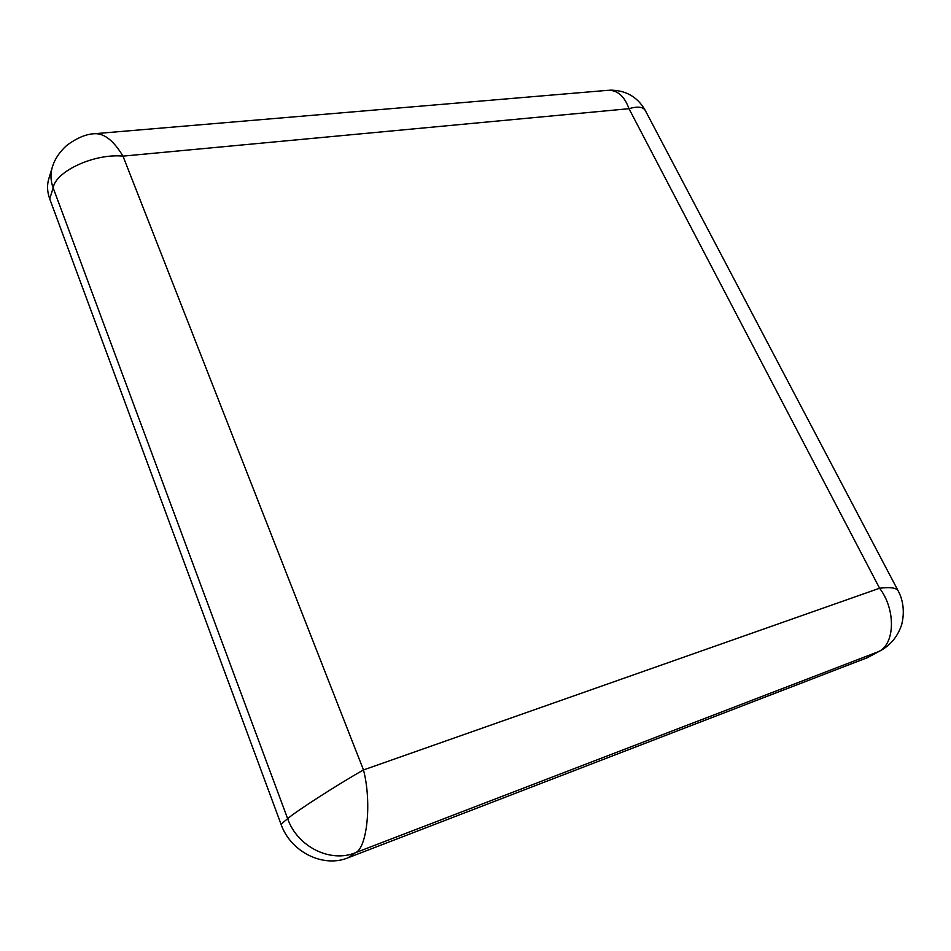 <?xml version="1.0" encoding="UTF-8"?>
<svg xmlns="http://www.w3.org/2000/svg" width="951" height="951" viewBox="0 0 951 951"><rect width="100%" height="100%" fill="white"/><g stroke="black" fill="none" stroke-linecap="round" stroke-linejoin="round"><path stroke-width="1.43" d="M281.009 824.172L49.725 198.89C47.193 191.9 46.884 185.195 48.786 178.8L52.186 167.638C54.504 159.542 59.295 152.196 66.546 145.598C76.746 137.966 86.125 134.008 94.684 133.711C104.265 133.259 113.704 140.724 122.976 156.13L363.484 769.941C371.889 801.978 367.181 848.137 355.448 852.726L348.09 857.778C323.233 868.144 290.626 852.001 281.009 824.172L287.654 818.68C295.167 811.845 337.795 784.432 363.484 769.941L879.592 588.229C896.294 609.995 894.974 645.218 877.868 651.887L355.448 852.726C330.389 863.151 297.413 846.794 287.654 818.68L53.161 187.858C55.669 171.18 94.601 153.289 122.976 156.13L628.991 108.699C637.883 106.06 643.399 106.797 645.527 110.934L897.708 590M867.36 657.688L880.626 650.603L867.36 657.688L348.09 857.778M96.847 133.52L607.582 90.345C617.223 89.81 624.367 95.932 628.991 108.699L879.592 588.229C890.409 586.922 896.615 587.825 898.208 590.94C901.132 596.301 905.649 608.01 901.821 624.141C898.041 636.005 890.98 644.826 880.626 650.603M52.186 167.649C50.272 174.069 50.593 180.809 53.161 187.858L49.725 198.89M609.841 90.155C625.389 90.072 637.063 96.586 644.861 109.686"/></g></svg>
